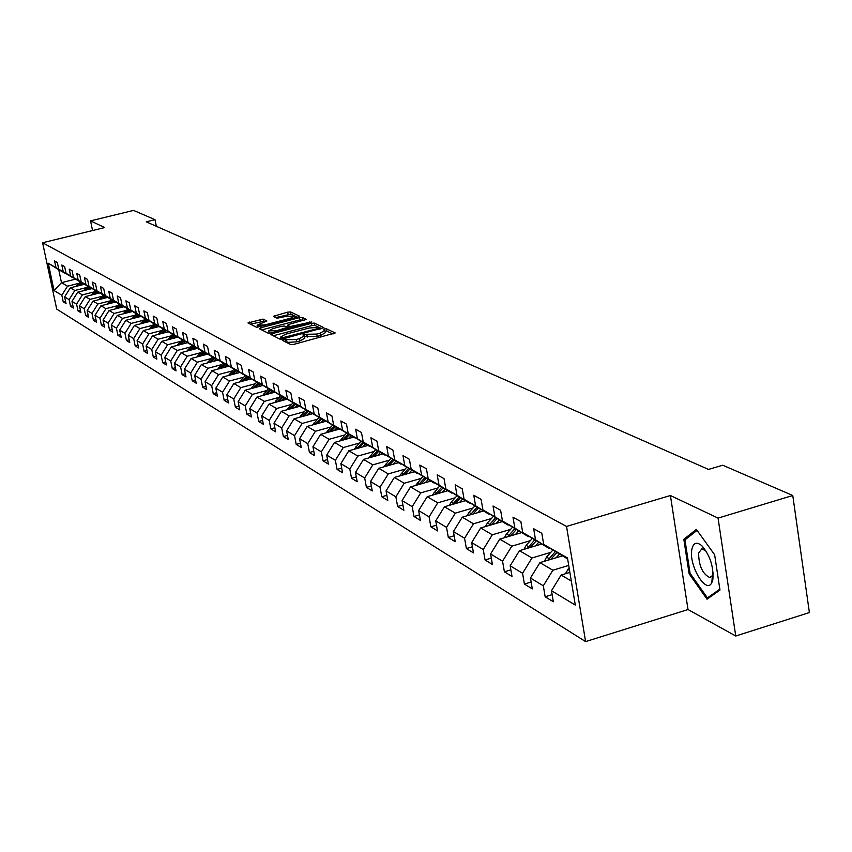 <?xml version="1.0" encoding="UTF-8"?>
<svg xmlns="http://www.w3.org/2000/svg" width="852" height="852" viewBox="0 0 852 852"><rect width="100%" height="100%" fill="white"/><g stroke="black" fill="none" stroke-linecap="round" stroke-linejoin="round"><path stroke-width="1.28" d="M283.471 339.714L282.47 340.395L290.766 344.591L293.78 344.4L335.209 332.951L326.433 328.787L324.335 328.925L323.281 329.532L324.868 330.427L320.032 333.207L316.731 334.08L303.962 334.314L302.886 334.921L304.43 335.816L299.531 338.627L296.208 339.501L283.471 339.714M263.087 319.095L247.975 322.929L256.601 327.317L298.072 317.029L299.435 316.113L290.543 311.938L287.678 312.13L273.29 316.326L277.113 318.211L286.421 316.326L294.419 316.028L290.447 318.243L265.068 324.878L257.102 325.187L266.878 320.991L263.087 319.095L263.524 321.321L250.413 324.197M104.689 227.569L90.557 220.87L133.562 210.401L155.021 219.678L146.235 221.839L708.513 469.42L722.73 465.224L792.765 495.502L718.055 518.091L670.407 495.523L566.537 526.429L42.6 242.767L104.689 227.569M272.342 333.601L270.915 334.559L279.903 339.107L282.875 338.904L323.877 327.626L314.377 323.132L311.427 323.323L272.342 333.601L272.704 335.464M268.092 333.132L259.349 328.712L260.765 327.775L299.403 317.658L302.3 317.455L306.305 319.372L289.116 324.335L287.603 325.176L290.266 326.508L311.757 321.918L271.032 332.94L268.092 333.132M712.613 580.5L712.038 579.797M566.537 526.429L585.601 641.599L56.711 309.095L42.6 242.767M65.54 301.257L63.24 301.842L66.03 303.546L64.624 296.922L69.129 299.638L70.546 306.315L73.389 308.062L71.983 301.352L76.584 304.132L78.001 310.884L80.919 312.663L79.492 305.889L84.199 308.733L85.637 315.549L88.608 317.37L87.181 310.533L91.995 313.43L93.432 320.32L96.478 322.184L95.03 315.272L99.95 318.233L101.409 325.198L104.519 327.104L103.06 320.118L108.097 323.153L109.557 330.193L112.741 332.142L111.282 325.07L116.426 328.18L117.906 335.294L121.165 337.296L119.685 330.15L124.956 333.324L126.437 340.523L129.77 342.557L128.29 335.337L133.679 338.595L135.18 345.869L138.588 347.957L137.087 340.651L142.614 343.984L144.126 351.343L147.62 353.484L146.107 346.093L151.762 349.501L153.285 356.945L156.864 359.139L155.341 351.663L161.135 355.156L162.668 362.696L166.342 364.933L164.798 357.371L170.741 360.96L172.285 368.575L176.044 370.876L174.5 363.229L180.592 366.903L182.136 374.603L186.002 376.967L184.437 369.225L190.678 372.995L192.243 380.791L196.205 383.219L194.629 375.37L201.04 379.236L202.616 387.138L206.674 389.62L205.087 381.685L211.658 385.647L213.245 393.645L217.409 396.191L215.822 388.161L222.564 392.229L224.161 400.323L228.442 402.943L226.834 394.806L233.757 398.981L235.376 407.181L239.763 409.865L238.145 401.633L245.259 405.925L246.878 414.232L251.393 416.99L249.764 408.64L257.07 413.05L258.71 421.463L263.343 424.296L261.702 415.851L269.211 420.377L270.861 428.897L275.622 431.815L273.971 423.252L281.692 427.917L283.354 436.543L288.264 439.547L286.591 430.867L294.536 435.66L296.208 444.414L301.257 447.502L299.574 438.705L307.753 443.636L309.436 452.508L314.633 455.682L312.94 446.767L321.353 451.848L323.057 460.836L328.403 464.116L326.689 455.064L335.368 460.304L337.083 469.42L342.579 472.796L340.864 463.626L349.799 469.015L351.525 478.26L357.201 481.731L355.465 472.434L364.677 477.993L366.424 487.376L372.271 490.954L370.524 481.518L380.024 487.259L381.781 496.78L387.809 500.475L386.062 490.89L395.86 496.812L397.628 506.471L403.859 510.284L402.091 500.571L412.208 506.674L413.987 516.482L420.419 520.423L418.641 510.55L429.088 516.866L430.878 526.824L437.523 530.892L435.734 520.87L446.533 527.388L448.333 537.505L455.202 541.712L453.402 531.531L464.574 538.272L466.385 548.55L473.488 552.905L471.678 542.564L483.244 549.54L485.065 559.977L492.413 564.482L490.592 553.97L502.552 561.202L504.395 571.809L512.009 576.474L510.167 565.792L522.564 573.268L524.406 584.057L532.298 588.892L530.455 578.029L543.31 585.793L545.163 596.762L553.342 601.768L551.489 590.724L575.302 605.09L567.475 557.953L543.704 544.46L541.819 533.288L533.661 528.73L535.535 539.827L549.221 548.486L522.713 532.553L520.849 521.562L512.979 517.175L514.842 528.08L528.336 536.611L502.478 521.062L500.614 510.263L493.031 506.013L494.884 516.749L508.186 525.162L482.946 509.975L481.092 499.347L473.765 495.257L475.608 505.811L488.739 514.097L464.084 499.272L462.242 488.814L455.17 484.863L456.991 495.246L469.942 503.425L445.852 488.92L444.03 478.632L437.193 474.809L439.004 485.033L451.784 493.095L428.236 478.92L426.426 468.792L419.802 465.096L421.612 475.16L434.222 483.116L411.186 469.239L409.386 459.271L402.985 455.692L404.775 465.607L417.224 473.456L394.689 459.878L392.9 450.058L386.702 446.597L388.48 456.352L400.77 464.106L378.714 450.815L376.935 441.134L370.929 437.779L372.697 447.396L384.827 455.043L363.229 442.028L361.472 432.497L355.657 429.238L357.403 438.716L369.385 446.267L348.234 433.508L346.476 424.115L340.843 420.963L342.579 430.303L354.411 437.758L333.675 425.244L331.939 415.989L326.465 412.932L328.201 422.134L339.884 429.493L319.553 417.235L317.839 408.108L312.524 405.137L314.239 414.21L325.783 421.484L305.857 409.45L304.143 400.451L298.988 397.565L300.692 406.521L312.098 413.699L292.545 401.899L290.851 393.017L285.835 390.216L287.529 399.055L298.796 406.148L279.616 394.561L277.933 385.807L273.055 383.08L274.738 391.792L285.878 398.8L267.049 387.426L265.377 378.789L260.637 376.137L262.31 384.731L273.311 391.664L254.823 380.493L253.172 371.962L248.56 369.385L250.211 377.873L261.095 384.721L242.937 373.74L241.297 365.327L236.813 362.824L238.453 371.195L249.21 377.958L231.371 367.18L229.742 358.873L225.386 356.434L227.005 364.699L237.644 371.387L220.114 360.79L218.495 352.59L214.246 350.215L215.865 358.373L226.387 364.986L209.155 354.56L207.547 346.466L203.415 344.155L205.012 352.217L215.418 358.756L198.473 348.5L196.876 340.502L192.85 338.255L194.437 346.21L204.725 352.675L188.068 342.6L186.481 334.698L182.562 332.493L184.138 340.363L194.309 346.753L177.919 336.838L176.353 329.032L172.519 326.891L174.085 334.666L184.16 340.981L168.036 331.226L166.47 323.504L162.743 321.428L164.298 329.106L174.255 335.358L158.387 325.752L156.843 318.126L153.2 316.092L154.734 323.675L164.596 329.862L148.972 320.405L147.439 312.865L143.881 310.884L145.415 318.382L155.17 324.505L139.781 315.187L138.258 307.742L134.786 305.804L136.309 313.216L145.969 319.276L130.814 310.096L129.302 302.737L125.915 300.841L127.427 308.168L136.98 314.175L122.06 305.133L120.558 297.849L117.246 295.995L118.747 303.248L128.205 309.18L113.508 300.277L112.017 293.077L108.779 291.267L110.27 298.434L119.631 304.313L105.147 295.527L103.667 288.402L100.504 286.645L101.984 293.727L111.25 299.553L96.979 290.894L95.509 283.844L92.421 282.118L93.88 289.137L103.06 294.888L88.991 286.357L87.532 279.392L84.508 277.699L85.967 284.643L95.062 290.34L81.174 281.927L79.737 275.026L76.776 273.375L78.224 280.244L87.224 285.889L73.538 277.592L72.1 270.766L69.214 269.157L70.652 275.942L79.566 281.533L66.073 273.343L64.645 266.601L61.813 265.015L63.24 271.735L72.069 277.273L58.756 269.2L57.34 262.512L54.571 260.968L55.987 267.624L64.741 273.109L58.745 269.701L61.482 282.662L67.5 286.176L79.002 283.29M63.24 301.842L61.834 295.239L54.059 290.543L48.255 263.236L55.987 267.624M58.756 269.2L63.24 271.735M66.073 273.343L70.652 275.942M73.538 277.592L78.224 280.244M81.174 281.927L85.967 284.643M88.991 286.357L93.88 289.137M96.979 290.894L101.984 293.727M105.147 295.527L110.27 298.434M113.508 300.277L118.747 303.248M122.06 305.133L127.427 308.168M130.814 310.096L136.309 313.216M139.781 315.187L145.415 318.382M148.972 320.405L154.734 323.675M158.387 325.752L164.298 329.106M168.036 331.226L174.085 334.666M177.919 336.838L184.138 340.363M188.068 342.6L194.437 346.21M198.473 348.5L205.012 352.217M209.155 354.56L215.865 358.373M220.114 360.79L227.005 364.699M231.371 367.18L238.453 371.195M242.937 373.74L250.211 377.873M254.823 380.493L262.31 384.731M267.049 387.426L274.738 391.792M279.616 394.561L287.529 399.055M292.545 401.899L300.692 406.521M305.857 409.45L314.239 414.21M319.553 417.235L328.201 422.134M333.675 425.244L342.579 430.303M348.234 433.508L357.403 438.716M363.229 442.028L372.697 447.396M378.714 450.815L388.48 456.352M394.689 459.878L404.775 465.607M411.186 469.239L421.612 475.16M428.236 478.92L439.004 485.033M445.852 488.92L456.991 495.246M464.084 499.272L475.608 505.811M482.946 509.975L494.884 516.749M502.478 521.062L514.842 528.08M522.713 532.553L535.535 539.827M86.478 287.561L74.848 290.479L70.311 287.827L84.401 284.28M70.311 287.827L64.624 296.922M74.848 290.479L69.129 299.638M94.114 291.916L82.367 294.877L77.724 292.161L91.963 288.583M77.724 292.161L71.983 301.352M82.367 294.877L76.584 304.132M101.921 296.368L90.046 299.372L85.306 296.602L99.673 292.971M85.306 296.602L79.492 305.889M90.046 299.372L84.199 308.733M109.897 300.926L97.895 303.972L93.049 301.129L107.565 297.454M93.049 301.129L87.181 310.533M97.895 303.972L91.995 313.43M118.055 305.58L105.925 308.669L100.962 305.762L115.638 302.034M100.962 305.762L95.03 315.272M105.925 308.669L99.95 318.233M126.394 310.341L114.136 313.472L109.067 310.501L123.881 306.731M111.463 299.489L107.341 303.642L107.938 303.994M109.067 310.501L103.06 320.118M114.136 313.472L108.097 323.153M134.935 315.208L122.539 318.392L117.342 315.346L132.316 311.523M117.342 315.346L111.282 325.07M122.539 318.392L116.426 328.18M143.668 320.192L131.133 323.419L125.819 320.309L140.953 316.422M125.819 320.309L119.685 330.15M131.133 323.419L124.956 333.324M152.604 325.294L139.93 328.563L134.488 325.389L149.782 321.449M134.488 325.389L128.29 335.337M139.93 328.563L133.679 338.595M161.752 330.523L148.94 333.835L143.37 330.576L158.823 326.582M142.359 323.355L145.969 319.276M143.37 330.576L137.087 340.651M148.94 333.835L142.614 343.984M171.124 335.869L158.163 339.234L152.455 335.901L168.1 331.843M152.455 335.901L146.107 346.093M158.163 339.234L151.762 349.501M180.73 341.343L167.61 344.762L161.773 341.343L177.599 337.232M161.773 341.343L155.341 351.663M167.61 344.762L161.135 355.156M190.571 346.956L177.291 350.438L171.305 346.934L187.323 342.749M171.305 346.934L164.798 357.371M177.291 350.438L170.741 360.96M200.657 352.707L187.216 356.243L181.082 352.653L197.302 348.393M181.082 352.653L174.5 363.229M187.216 356.243L180.592 366.903M210.998 358.607L197.398 362.196L191.104 358.511L207.526 354.187M191.104 358.511L184.437 369.225M197.398 362.196L190.678 372.995M221.595 364.656L207.835 368.309L201.381 364.528L218.016 360.13M201.381 364.528L194.629 375.37M207.835 368.309L201.04 379.236M232.479 370.865L218.549 374.571L211.924 370.695L228.773 366.222M211.924 370.695L205.087 381.685M218.549 374.571L211.658 385.647M243.651 377.234L229.539 381.004L222.745 377.031L239.806 372.484M222.745 377.031L215.822 388.161M229.539 381.004L222.564 392.229M255.11 383.773L240.828 387.617L233.842 383.528L251.138 378.895M233.842 383.528L226.834 394.806M240.828 387.617L233.757 398.981M266.889 390.493L252.416 394.391L245.248 390.195L262.767 385.487M245.248 390.195L238.145 401.633M252.416 394.391L245.259 405.925M278.987 397.394L264.322 401.367L256.953 397.053L274.717 392.25M256.953 397.053L249.764 408.64M264.322 401.367L257.07 413.05M291.416 404.487L276.57 408.523L268.998 404.093L286.996 399.205M268.998 404.093L261.702 415.851M276.57 408.523L269.211 420.377M304.207 411.772L289.147 415.893L281.362 411.335L299.627 406.351M281.362 411.335L273.971 423.252M289.147 415.893L281.692 427.917M317.359 419.269L302.098 423.465L294.089 418.779L312.609 413.71M294.089 418.779L286.591 430.867M302.098 423.465L294.536 435.66M330.885 426.99L315.421 431.261L307.178 426.437L325.581 421.367M307.178 426.437L299.574 438.705M315.421 431.261L307.753 443.636M344.815 434.935L329.128 439.291L320.65 434.328L339.288 429.163M320.65 434.328L312.94 446.767M329.128 439.291L321.353 451.848M359.161 443.115L343.26 447.556L334.517 442.444L353.399 437.183M334.517 442.444L326.689 455.064M343.26 447.556L335.368 460.304M373.943 451.539L357.808 456.076L348.798 450.804L367.936 445.447M348.798 450.804L340.864 463.626M357.808 456.076L349.799 469.015M389.183 460.229L372.803 464.851L363.527 459.42L382.921 453.956M363.527 459.42L355.465 472.434M372.803 464.851L364.677 477.993M404.892 469.186L388.278 473.904L378.703 468.302L398.363 462.732M378.703 468.302L370.524 481.518M388.278 473.904L380.024 487.259M421.112 478.419L404.242 483.244L394.359 477.461L414.285 471.784M394.359 477.461L386.062 490.89M404.242 483.244L395.86 496.812M437.843 487.962L420.718 492.893L410.515 486.918L430.718 481.124M410.515 486.918L402.091 500.571M420.718 492.893L412.208 506.674M455.128 497.813L437.736 502.85L427.203 496.684L447.683 490.773M427.203 496.684L418.641 510.55M437.736 502.85L429.088 516.866M472.988 507.984L455.319 513.138L444.435 506.77L465.213 500.731M444.435 506.77L435.734 520.87M455.319 513.138L446.533 527.388M491.455 518.517L473.51 523.778L462.242 517.196L483.329 511.03M462.242 517.196L453.402 531.531M473.51 523.778L464.574 538.272M510.561 529.401L492.318 534.79L480.666 527.974L502.062 521.669M480.666 527.974L471.678 542.564M492.318 534.79L483.244 549.54M530.338 540.658L511.796 546.185L499.73 539.124L521.435 532.692M499.73 539.124L490.592 553.97M511.796 546.185L502.552 561.202M550.818 552.33L531.967 557.996L519.464 550.68L541.499 544.098M528.879 536.451L528.336 536.611M519.464 550.68L510.167 565.792M531.967 557.996L522.564 573.268M568.71 565.43L552.873 570.222L539.912 562.639L562.288 555.909M549.785 548.315L549.221 548.486M539.912 562.639L530.455 578.029M552.873 570.222L543.31 585.793M571.298 581.011L561.117 575.047L569.871 572.395M567.634 558.944L543.704 544.46M561.117 575.047L551.489 590.724M670.407 495.523L688.022 609.542L735.745 636.007L718.055 518.091M735.745 636.007L809.4 612.556L792.765 495.502M90.557 220.87L92.559 230.541M688.022 609.542L585.601 641.599M156.353 226.291L155.021 219.678M75.413 279.179L61.482 282.662L54.059 290.543M48.255 263.236L58.745 269.701M67.5 286.176L61.834 295.239M552.139 594.621L545.163 596.762M531.137 582.022L524.406 584.057M510.87 569.86L504.395 571.809M491.306 558.113L485.065 559.977M472.413 546.771L466.385 548.55M454.159 535.791L448.333 537.505M436.501 525.183L430.878 526.824M419.418 514.906L413.987 516.482M402.889 504.959L397.628 506.471M386.872 495.321L381.781 496.78M371.344 485.97L366.424 487.376M356.306 476.907L351.525 478.26M341.705 468.121L337.083 469.42M327.541 459.579L323.057 460.836M313.792 451.294L309.436 452.508M300.437 443.242L296.208 444.414M287.465 435.415L283.354 436.543M274.855 427.81L270.861 428.897M262.586 420.409L258.71 421.463M250.648 413.199L246.878 414.232M239.039 406.191L235.376 407.181M227.729 399.364L224.161 400.323M216.727 392.708L213.245 393.645M205.992 386.233L202.616 387.138M195.545 379.917L192.243 380.791M185.353 373.762L182.136 374.603M175.416 367.755L172.285 368.575M165.725 361.887L162.668 362.696M156.257 356.168L153.285 356.945M147.023 350.587L144.126 351.343M138.013 345.135L135.18 345.869M129.206 339.799L126.437 340.523M120.601 334.602L117.906 335.294M112.198 329.511L109.557 330.193M103.987 324.537L101.409 325.198M95.956 319.681L93.432 320.32M88.097 314.92L85.637 315.549M80.418 310.266L78.001 310.884M72.899 305.719L70.546 306.315M696.382 529.401L683.826 539.295L689.13 573.801L707.022 599.19L719.972 590.053L714.647 554.78L696.382 529.401M690.195 573.471L689.13 573.801M686.914 538.347L683.826 539.295M285.282 341.822L287.071 342.44L296.656 341.822L296.208 339.501M304.494 336.135L304.867 338.127L299.968 340.949L296.656 341.822M324.932 330.746L325.294 332.738L320.469 335.518L317.168 336.391L304.569 336.572M333.025 334.005L326.859 331.098L325.006 331.172M321.705 328.659L314.803 325.411L311.864 325.602L273.29 335.763M282.14 337.861L319.905 327.988L318.669 327.381L309.159 328.009L285.58 334.218L280.67 337.019L282.14 337.861L282.363 339.032M261.702 329.905L299.829 319.905L299.403 317.658M304.153 320.384L299.829 319.905M288.093 327.232L289.361 328.127M272.747 328.627L268.668 330.917L276.772 330.629L287.348 327.392L284.696 326.06L281.778 326.252L272.747 328.627M264.834 321.971L263.524 321.321M257.485 327.2L257.102 325.187M297.412 317.2L290.958 314.154L275.792 317.572M565.398 573.747L569.093 567.709M569.722 571.511L568.987 572.661M691.824 549.519C688.544 565.409 706.361 595.037 711.857 582.544L712.911 579.126C713.625 566.282 709.897 555.121 701.739 545.642C696.574 541.478 693.272 542.777 691.824 549.519M706.148 551.18L701.878 548.763L698.597 553.076C698.81 565.792 702.538 573.95 709.769 577.56L712.325 575.675L713.135 572.8M712.645 580.393L712.048 579.669M719.844 589.169L707.437 597.923L690.099 573.332L684.955 539.88L697.074 530.37M709.897 597.156L707.437 597.923M556.09 557.772L559.295 554.205M544.332 561.319L546.515 557.112L552.746 550.179M550.765 559.381L556.761 552.714M555.206 551.734L547.847 560.254M535.418 545.908L538.56 542.426M524.012 549.316L526.121 545.333L532.223 538.56M530.295 547.442L536.1 541.009M534.598 540.062L527.441 548.294M515.481 534.46L518.548 531.052M504.384 537.75L506.429 533.97L512.414 527.345M510.54 535.919L516.163 529.688M514.704 528.783L507.739 536.749M496.205 523.394L499.219 520.061M485.427 526.568L487.397 522.99L493.276 516.504M491.444 524.8L496.918 518.751M495.481 517.899L488.707 525.599M477.589 512.702L480.539 509.443M467.109 515.769L469.015 512.371L474.777 506.024M472.988 514.054L478.313 508.175M476.907 507.366L470.315 514.832M459.579 502.371L462.476 499.176M449.387 505.332L451.219 502.116L456.885 495.885M455.128 503.66L460.314 497.951M458.962 497.174L452.529 504.416M442.156 492.371L445 489.24M432.241 495.225L439.568 486.066M437.853 493.606L442.902 488.058M441.592 487.301L435.319 494.341M425.286 482.679L428.077 479.623M415.627 485.448L422.794 476.566M421.122 483.872L426.053 478.473M424.775 477.748L418.651 484.586M408.949 473.307L411.686 470.304M399.545 475.98L406.553 467.365M404.924 474.457L409.727 469.196M408.491 468.493L402.495 475.139M393.113 464.223L395.797 461.273M383.954 466.811L390.812 458.44M389.215 465.32L393.901 460.197M392.697 459.516L386.851 465.991M377.755 455.405L380.397 452.529M368.841 457.918L375.562 449.771M373.985 456.47L378.554 451.475M377.393 450.815L371.674 457.119M362.867 446.863L365.455 444.03M354.176 449.302L360.769 441.368M359.203 447.886L363.666 443.019M362.547 442.38L356.956 448.514M348.415 438.567L350.96 435.798M339.937 440.931L346.402 433.199M344.858 439.557L349.224 434.808M348.127 434.19L342.674 440.164M334.378 430.516L336.891 427.789M326.124 432.805L332.461 425.276M330.938 431.474L335.198 426.831M334.133 426.234L328.797 432.07M320.746 422.698L323.217 420.025M312.695 424.924L318.914 417.576M317.402 423.625L321.577 419.088M320.544 418.502L315.325 424.2M307.508 415.105L309.926 412.474M299.648 417.256L305.751 410.1M304.26 415.989L308.339 411.569M307.338 410.994L302.226 416.553M294.632 407.714L297.018 405.137M286.964 409.812L292.95 402.826M291.48 408.577L295.474 404.253M294.494 403.699L289.499 409.12M282.108 400.536L284.462 397.99M274.621 402.57L280.51 395.743M279.041 401.367L282.949 397.138M282.001 396.595L277.124 401.888M269.924 393.549L272.246 391.047M262.618 395.52L268.391 388.863M266.942 394.359L270.776 390.216M269.85 389.694L265.068 394.859M258.071 386.744L260.35 384.295M250.935 388.672L256.601 382.165M255.174 387.532L258.923 383.485M258.028 382.974L253.342 388.022M246.537 380.13L248.773 377.713M239.561 381.994L245.131 375.636M243.715 380.887L247.389 376.925M246.505 376.424L241.936 381.366M235.29 373.687L237.495 371.302M228.474 375.498L233.949 369.289M232.543 374.411L236.142 370.535M235.29 370.045L230.817 374.88M224.342 367.404L226.653 364.912M217.675 369.172L223.054 363.09M221.658 368.117L225.194 364.315M224.364 363.836L219.976 368.565M213.66 361.28L215.939 358.83M207.153 363.005L212.436 357.063M211.062 361.972L214.523 358.245M213.714 357.787L209.422 362.409M203.255 355.316L205.492 352.909M196.897 356.988L202.084 351.173M200.721 355.987L204.118 352.334M203.33 351.887L199.123 356.402M193.116 349.501L195.3 347.147M186.886 351.13L191.988 345.433M190.635 350.14L193.979 346.562M193.202 346.125L189.08 350.555M183.212 343.825L185.363 341.514M177.131 345.411L182.136 339.831M180.794 344.453L184.075 340.938M183.329 340.512L179.271 344.847M173.552 338.276L175.661 336.018M167.599 339.831L172.519 334.367M171.199 338.894L174.543 335.315M173.68 335.028L169.718 339.277M164.127 332.876L166.193 330.651M158.302 334.389L163.137 329.042M161.827 333.473L165.107 329.969M164.266 329.681L160.378 333.846M154.915 327.594L156.96 325.411M149.217 329.074L153.978 323.835M152.668 328.18L155.884 324.74M155.085 324.463L151.262 328.542M145.926 322.439L147.928 320.299M140.346 323.877L145.021 318.744M143.732 323.004L146.885 319.638M137.14 317.402L139.11 315.304M131.677 318.808L136.277 313.77M134.999 317.956L138.088 314.665M137.438 314.26L133.657 318.297M128.556 312.482L130.494 310.416M123.21 313.855L127.736 308.914M126.469 313.014L129.493 309.787M128.865 309.393L125.148 313.355M120.164 307.678L122.07 305.644M114.924 309.01L119.376 304.164M118.119 308.19L121.09 305.027M120.473 304.643L116.841 308.52M111.963 302.971L113.838 300.98M106.83 304.27L107.341 303.642M109.961 303.482L112.879 300.373M112.272 300L108.705 303.802M103.933 298.37L105.776 296.411M98.917 299.648L103.326 294.877M101.984 298.871L104.849 295.825M104.253 295.452L100.76 299.18M96.084 293.876L97.905 291.948M91.164 295.122L95.499 290.436M94.178 294.355L96.99 291.373M96.414 291.011L92.985 294.664M88.406 289.478L90.195 287.582M83.592 290.692L87.852 286.102M86.542 289.946L89.3 287.017M88.736 286.666L85.37 290.234M80.897 285.164L82.655 283.29M76.169 286.357L80.354 281.863M79.066 285.622L81.781 282.747M81.228 282.406L77.915 285.91M287.071 342.44L286.634 340.118M299.968 340.949L299.531 338.627M306.486 336.487L306.049 334.176M307.572 337.019L307.135 334.698M317.168 336.391L316.731 334.08M320.469 335.518L320.032 333.207M326.859 331.098L326.433 328.787M286.006 341.897L285.558 339.586M311.864 325.602L311.427 323.323M314.803 325.411L314.377 323.132M284.376 338.51L284.217 337.722M318.999 329.373L318.85 328.595M320.043 329.106L319.862 328.148M281.384 339.181L281.022 337.296M261.117 329.607L260.765 327.775M302.726 319.713L302.3 317.455M288.146 327.53L287.71 325.262M290.521 327.818L290.266 326.508M293.344 327.072L293.205 326.305M309.755 322.759L309.617 322.003M276.921 331.396L276.772 330.629M285.984 329.01L285.835 328.244M287.486 328.616L287.294 327.605M265.217 325.624L265.068 324.878M290.585 318.989L290.447 318.243M275.111 317.242L274.781 315.496M288.104 314.356L287.678 312.13M290.958 314.154L290.543 311.938M249.838 323.909L249.487 322.088M260.669 321.513L260.243 319.287M567.656 569.306L569.541 570.393M546.515 557.112L549.05 558.571M526.121 545.333L528.57 546.75M506.429 533.97L508.793 535.333M487.397 522.99L489.687 524.31M469.015 512.371L471.22 513.649M451.219 502.116L453.36 503.34M434.009 492.179L436.075 493.372M417.342 482.551L419.344 483.712M401.196 473.233L403.134 474.362M385.541 464.202L387.426 465.288M370.364 455.447L372.186 456.502M355.646 446.949L357.414 447.971M341.354 438.705L343.068 439.696M327.477 430.697L329.149 431.655M314.005 422.911L315.623 423.849M300.905 415.361L302.481 416.266M288.168 408.012L289.701 408.896M275.782 400.855L277.273 401.718M263.726 393.901L265.185 394.742M252 387.138L253.417 387.948M240.583 380.546L241.957 381.334M229.454 374.124L230.775 374.891M218.613 367.872L219.869 368.586M208.048 361.77L209.23 362.451M197.749 355.827L198.867 356.466M187.706 350.023L188.761 350.641M177.908 344.368L178.899 344.943M168.345 338.851L169.282 339.394M159.005 333.462L159.888 333.973M149.888 328.201L150.719 328.68M140.985 323.057L141.762 323.515M132.284 318.041L133.018 318.467M123.774 313.131L124.467 313.525M115.467 308.339L116.106 308.712M99.386 299.063L99.95 299.382M320.107 329.085L319.915 328.063M281.096 339.202L280.67 337.019M288.04 327.445L287.603 325.176M269.104 333.185L268.668 330.917M287.582 328.595L287.369 327.488M294.771 317.892L294.472 316.262M712.325 575.675L711.857 582.544M705.413 550.456L701.739 545.642"/></g></svg>
